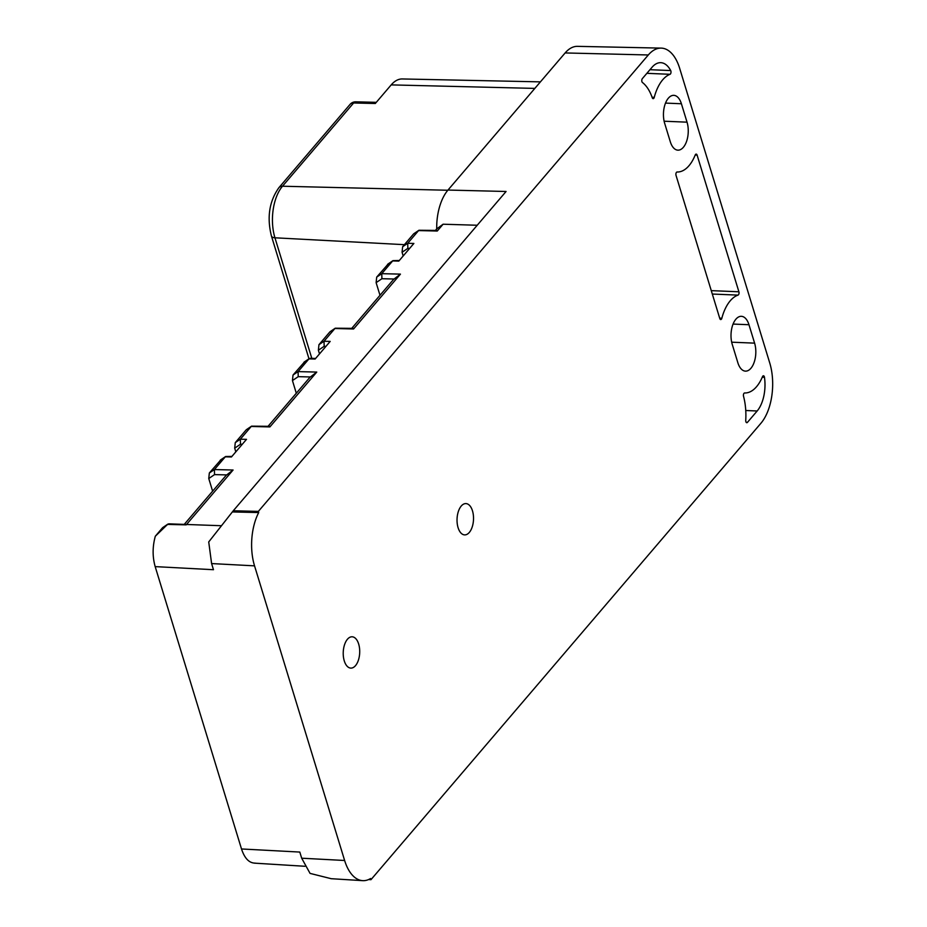 <?xml version="1.0" encoding="UTF-8"?>
<svg xmlns="http://www.w3.org/2000/svg" width="927" height="927" viewBox="0 0 927 927"><rect width="100%" height="100%" fill="white"/><g stroke="black" fill="none" stroke-linecap="round" stroke-linejoin="round"><path stroke-width="1.39" d="M540.418 81.866L402.295 78.957A37.81 19.873 92.4 0 0 391.194 84.89L534.844 88.401M447.811 190.255L282.492 186.223L353.627 102.978L375.296 103.5L391.194 84.89M697.104 155.11A2.19 1.147 92.4 0 0 696.2 154.102A2.19 1.147 92.4 0 0 695.204 155.018L697.104 155.11L738.9 291.785A2.19 1.147 92.4 0 1 738.031 295.11A40.081 21.054 92.4 0 0 721.832 318.251A2.19 1.147 92.4 0 1 720.719 319.548A2.19 1.147 92.4 0 1 719.804 318.54L676.026 175.365A2.19 1.147 92.4 0 1 676.061 173.129A2.19 1.147 92.4 0 1 677.116 172.005A40.081 21.054 92.4 0 0 695.204 155.018M477.22 225.249L443.094 224.218L436.687 228.934L436.768 224.021A42.005 22.074 92.4 0 1 447.984 190.058L565.134 52.943A42.005 22.074 -87.6 0 1 577.463 46.35L661.136 48.111A43.72 22.978 -87.6 0 1 679.653 68.297L769.734 362.932A43.72 22.978 -87.6 0 1 760.916 423.268L370.951 879.688L368.61 879.549M565.134 52.943L648.309 54.971A43.72 22.978 -87.6 0 1 661.136 48.111M469.317 532.434A15.666 8.227 -87.6 0 1 464.624 534.891A15.666 8.227 -87.6 0 1 457.22 523.465A15.666 8.227 -87.6 0 1 461.24 506.038A15.666 8.227 -87.6 0 1 465.933 503.593A15.666 8.227 -87.6 0 1 473.338 515.018A15.666 8.227 -87.6 0 1 469.317 532.434M355.505 665.644A15.666 8.227 -87.6 0 1 350.823 668.1A15.666 8.227 -87.6 0 1 343.407 656.664A15.666 8.227 -87.6 0 1 347.44 639.248A15.666 8.227 -87.6 0 1 352.121 636.791A15.666 8.227 -87.6 0 1 359.525 648.216A15.666 8.227 -87.6 0 1 355.505 665.644M665.516 103.094L681.403 103.754A18.216 9.571 92.4 0 0 673.802 95.342A18.216 9.571 92.4 0 0 668.344 98.204A18.216 9.571 92.4 0 0 664.671 123.337L670.302 141.75A18.216 9.571 92.4 0 0 677.915 150.162A18.216 9.571 92.4 0 0 683.361 147.3A18.216 9.571 -87.6 0 0 687.034 122.167L664.126 121.217M681.403 103.754L687.034 122.167M754.601 343.141A18.216 9.571 -87.6 0 1 750.916 368.286A18.216 9.571 92.4 0 1 745.47 371.136A18.216 9.571 92.4 0 1 737.857 362.735L732.226 344.311A18.216 9.571 92.4 0 1 735.911 319.178A18.216 9.571 92.4 0 1 741.357 316.316A18.216 9.571 92.4 0 1 748.97 324.728L754.601 343.141L731.681 342.19M764.474 377.301A2.19 1.147 92.4 0 0 763.454 375.794A2.19 1.147 92.4 0 0 762.481 376.686A40.081 21.054 92.4 0 1 744.636 392.978A2.19 1.147 92.4 0 0 743.605 394.045A2.19 1.147 92.4 0 0 743.524 396.246A43.72 22.978 92.4 0 1 745.737 420.383A2.19 1.147 92.4 0 0 746.791 422.7A2.19 1.147 92.4 0 0 747.452 422.353L757.162 410.985A29.143 15.319 92.4 0 0 764.474 377.301L762.261 377.208M652.26 97.729A2.19 1.147 92.4 0 0 653.141 98.644A2.19 1.147 92.4 0 0 654.253 97.347A40.081 21.054 92.4 0 1 670.024 74.299A2.19 1.147 92.4 0 0 670.951 72.746A2.19 1.147 92.4 0 0 670.696 70.556A29.143 15.319 92.4 0 0 660.789 62.677A29.143 15.319 92.4 0 0 652.063 67.242L642.353 78.61A2.19 1.147 92.4 0 0 641.774 80.661A2.19 1.147 92.4 0 0 642.434 82.491A43.72 22.978 92.4 0 1 652.26 97.729M436.687 228.934L435.435 230.383M351.762 328.332L393.5 279.479L400.441 274.125L353.581 328.969L334.902 328.517L324.021 341.252L324.172 346.304L318.378 350.221L319.514 353.905M268.077 426.281L309.815 377.416L316.767 372.075L269.896 426.918L251.217 426.466L240.348 439.201L240.487 444.242L234.693 448.17L235.829 451.855M184.392 524.218L226.13 475.366L233.083 470.012L186.211 524.867L167.544 524.404L155.319 536.223C152.445 546.617 152.399 556.745 155.18 566.617L241.507 848.97C244.635 858.448 249.224 863.164 255.261 863.118M212.619 491.183L208.76 478.529L209.34 472.99L220.904 459.792M226.837 474.914L214.543 474.612L214.404 469.56L209.34 472.99M296.304 393.233L292.445 380.58L293.025 375.041L304.589 361.843M310.522 376.965L298.227 376.663L298.088 371.611L293.025 375.041M379.989 295.284L376.119 282.642L376.698 277.103L388.274 263.905M394.207 279.015L381.912 278.714L381.773 273.674L376.698 277.103M400.441 274.125L381.773 273.674L392.642 260.939L398.807 261.09L413.871 243.453L407.706 243.303L402.642 246.733L413.523 234.01L418.934 230.267L437.44 230.441L437.266 231.032L418.587 230.58L407.706 243.303L407.857 248.355L402.063 252.271L403.187 255.956M443.094 224.218L437.266 231.032M413.523 234.01L414.218 233.534M316.767 372.075L298.088 371.611L308.969 358.876L315.122 359.027L330.186 341.403L324.021 341.252L318.958 344.682L329.838 331.947L335.25 328.204L353.755 328.378L353.581 328.969M329.838 331.947L330.533 331.484M233.083 470.012L214.404 469.56L225.284 456.826L231.437 456.976L246.501 439.352L240.348 439.201L235.273 442.631L246.153 429.896L251.565 426.153L270.07 426.327L269.896 426.918M246.153 429.896L246.849 429.421M168.76 523.836L221.344 525.725M168.76 523.848L163.164 527.37M402.642 246.733L402.063 252.271M387.579 264.369L392.99 260.626L399.305 260.499M318.958 344.682L318.378 350.221M303.894 362.318L310.186 358.32M235.273 442.631L234.693 448.17M220.22 460.255L225.632 456.513L231.947 456.397M155.319 536.223L162.468 527.834M241.507 848.97L299.803 852.064L301.681 858.205L310.058 873.396L331.206 878.692M447.984 190.058L506.072 191.483L233.268 510.777L208.726 541.936L211.599 563.57L213.477 569.711L155.18 566.617M648.309 54.971L258.355 511.391L258.703 512.561A43.72 22.978 -87.6 0 0 254.543 565.852L344.624 860.488A43.72 22.978 -87.6 0 0 362.642 880.65A43.72 22.978 -87.6 0 0 370.591 878.518L370.951 879.688M233.268 510.777L258.355 511.391M232.422 511.936L258.703 512.561M311.808 358.355L274.948 237.799A7.289 3.453 163 0 1 271.437 236.014C266.779 217.381 269.282 201.252 278.934 187.636A7.289 5.156 -139.5 0 1 282.492 186.223A37.37 19.641 92.4 0 0 274.948 237.799L404.404 244.67M350.07 104.38A7.289 5.156 40.5 0 1 353.627 102.978A7.289 3.893 -88.6 0 1 355.783 101.831A7.289 7.289 0 0 0 350.07 104.38L278.934 187.636M711.276 290.638L738.9 291.785M712.318 294.044L738.031 295.11M719.688 318.158L721.832 318.251M733.072 324.068L748.97 324.728M746.177 422.295L747.452 422.353M745.76 410.51L757.162 410.985M652.087 97.254L654.253 97.347M646.872 73.326L670.024 74.299M649.978 69.699L670.696 70.556M214.543 474.612L208.76 478.529M298.227 376.663L292.445 380.58M381.912 278.714L376.119 282.642M409.653 248.401L407.857 248.355M325.968 346.35L324.172 346.304M242.283 444.288L240.487 444.242M211.599 563.57L254.543 565.852M301.681 858.205L344.624 860.488M271.437 236.014L308.981 358.795M376.292 102.329L355.783 101.831M418.934 230.267L413.859 233.697M335.25 328.204L330.174 331.646M251.565 426.153L246.489 429.595M167.88 524.091L162.804 527.533M392.99 260.626L387.915 264.068M309.305 358.575L304.23 362.005M310.186 358.309L315.632 358.448M225.632 456.513L220.545 459.954M254.16 863.13L304.948 866.281M330.939 878.68L362.642 880.65"/></g></svg>
